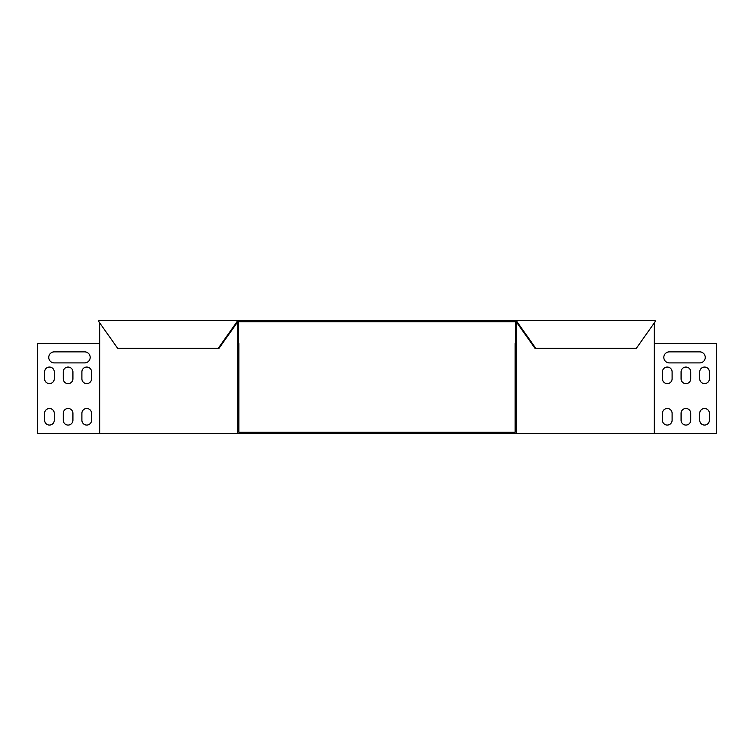 <?xml version="1.0" encoding="UTF-8"?>
<svg xmlns="http://www.w3.org/2000/svg" width="754" height="754" viewBox="0 0 754 754"><rect width="100%" height="100%" fill="white"/><g stroke="black" fill="none" stroke-linecap="round" stroke-linejoin="round"><path stroke-width="1.13" d="M237.783 321.751L516.217 321.751L516.217 320.648L237.783 320.648L237.783 321.751L237.001 321.751L237.001 320.648L98.887 320.648L98.887 321.751L117.633 348.273L219.028 348.273L237.783 321.751M237.783 320.648L237.001 320.648M535.755 348.273L516.999 321.751L516.217 321.751L534.972 348.273L636.367 348.273L655.113 321.751L655.113 320.648L516.217 320.648M218.245 348.273L237.001 321.751M516.999 321.751L516.999 320.648M515.434 343.579L515.434 322.863L516.217 322.863L516.217 343.579L515.114 343.579L515.114 432.249L238.886 432.249L238.886 343.579L237.783 343.579L237.783 322.863L238.566 322.863L238.566 343.579M654.331 322.863L654.331 343.579L716.3 343.579L716.3 433.352L37.7 433.352L37.7 343.579L99.669 343.579L99.669 433.352M99.669 322.863L99.669 343.579M237.783 322.863L237.001 322.863M237.783 343.579L237.783 433.352M516.217 343.579L516.217 433.352M54.269 351.864A5.523 5.523 0 0 0 48.746 357.387A5.523 5.523 0 0 0 54.269 362.91L84.655 362.91A5.523 5.523 0 0 0 90.178 357.387A5.523 5.523 0 0 0 84.655 351.864L54.269 351.864A5.523 5.523 0 0 0 48.746 357.387A5.523 5.523 0 0 0 54.269 362.91M54.269 371.892A4.835 4.835 0 0 0 49.444 367.057A4.835 4.835 0 0 0 44.609 371.892L44.609 378.8A4.835 4.835 0 0 0 49.444 383.626A4.835 4.835 0 0 0 54.269 378.8L54.269 371.892A4.835 4.835 0 0 0 49.444 367.057A4.835 4.835 0 0 0 44.609 371.892M91.564 371.892A4.835 4.835 0 0 0 86.729 367.057A4.835 4.835 0 0 0 81.894 371.892L81.894 378.8A4.835 4.835 0 0 0 86.729 383.626A4.835 4.835 0 0 0 91.564 378.8L91.564 371.892A4.835 4.835 0 0 0 86.729 367.057A4.835 4.835 0 0 0 81.894 371.892M72.921 371.892A4.835 4.835 0 0 0 68.086 367.057A4.835 4.835 0 0 0 63.251 371.892L63.251 378.8A4.835 4.835 0 0 0 68.086 383.626A4.835 4.835 0 0 0 72.921 378.8L72.921 371.892A4.835 4.835 0 0 0 68.086 367.057A4.835 4.835 0 0 0 63.251 371.892M91.564 413.324A4.835 4.835 0 0 0 86.729 408.489A4.835 4.835 0 0 0 81.894 413.324L81.894 420.232A4.835 4.835 0 0 0 86.729 425.067A4.835 4.835 0 0 0 91.564 420.232L91.564 413.324A4.835 4.835 0 0 0 86.729 408.489A4.835 4.835 0 0 0 81.894 413.324M54.269 413.324A4.835 4.835 0 0 0 49.444 408.489A4.835 4.835 0 0 0 44.609 413.324L44.609 420.232A4.835 4.835 0 0 0 49.444 425.067A4.835 4.835 0 0 0 54.269 420.232L54.269 413.324A4.835 4.835 0 0 0 49.444 408.489A4.835 4.835 0 0 0 44.609 413.324M72.921 413.324A4.835 4.835 0 0 0 68.086 408.489A4.835 4.835 0 0 0 63.251 413.324L63.251 420.232A4.835 4.835 0 0 0 68.086 425.067A4.835 4.835 0 0 0 72.921 420.232L72.921 413.324A4.835 4.835 0 0 0 68.086 408.489A4.835 4.835 0 0 0 63.251 413.324M84.655 351.864A5.523 5.523 0 0 1 90.178 357.387A5.523 5.523 0 0 1 84.655 362.91M54.269 378.8A4.835 4.835 0 0 1 49.444 383.626A4.835 4.835 0 0 1 44.609 378.8M91.564 378.8A4.835 4.835 0 0 1 86.729 383.626A4.835 4.835 0 0 1 81.894 378.8M72.921 378.8A4.835 4.835 0 0 1 68.086 383.626A4.835 4.835 0 0 1 63.251 378.8M91.564 420.232A4.835 4.835 0 0 1 86.729 425.067A4.835 4.835 0 0 1 81.894 420.232M54.269 420.232A4.835 4.835 0 0 1 49.444 425.067A4.835 4.835 0 0 1 44.609 420.232M72.921 420.232A4.835 4.835 0 0 1 68.086 425.067A4.835 4.835 0 0 1 63.251 420.232M516.217 322.863L516.999 322.863M654.331 343.579L654.331 433.352M699.731 362.91A5.523 5.523 0 0 0 705.254 357.387A5.523 5.523 0 0 0 699.731 351.864L669.345 351.864A5.523 5.523 0 0 0 663.822 357.387A5.523 5.523 0 0 0 669.345 362.91L699.731 362.91A5.523 5.523 0 0 0 705.254 357.387A5.523 5.523 0 0 0 699.731 351.864M709.391 371.892A4.835 4.835 0 0 0 704.556 367.057A4.835 4.835 0 0 0 699.731 371.892L699.731 378.8A4.835 4.835 0 0 0 704.556 383.626A4.835 4.835 0 0 0 709.391 378.8L709.391 371.892A4.835 4.835 0 0 0 704.556 367.057A4.835 4.835 0 0 0 699.731 371.892M672.106 371.892A4.835 4.835 0 0 0 667.271 367.057A4.835 4.835 0 0 0 662.436 371.892L662.436 378.8A4.835 4.835 0 0 0 667.271 383.626A4.835 4.835 0 0 0 672.106 378.8L672.106 371.892A4.835 4.835 0 0 0 667.271 367.057A4.835 4.835 0 0 0 662.436 371.892M690.749 371.892A4.835 4.835 0 0 0 685.914 367.057A4.835 4.835 0 0 0 681.079 371.892L681.079 378.8A4.835 4.835 0 0 0 685.914 383.626A4.835 4.835 0 0 0 690.749 378.8L690.749 371.892A4.835 4.835 0 0 0 685.914 367.057A4.835 4.835 0 0 0 681.079 371.892M672.106 413.324A4.835 4.835 0 0 0 667.271 408.489A4.835 4.835 0 0 0 662.436 413.324L662.436 420.232A4.835 4.835 0 0 0 667.271 425.067A4.835 4.835 0 0 0 672.106 420.232L672.106 413.324A4.835 4.835 0 0 0 667.271 408.489A4.835 4.835 0 0 0 662.436 413.324M709.391 413.324A4.835 4.835 0 0 0 704.556 408.489A4.835 4.835 0 0 0 699.731 413.324L699.731 420.232A4.835 4.835 0 0 0 704.556 425.067A4.835 4.835 0 0 0 709.391 420.232L709.391 413.324A4.835 4.835 0 0 0 704.556 408.489A4.835 4.835 0 0 0 699.731 413.324M690.749 413.324A4.835 4.835 0 0 0 685.914 408.489A4.835 4.835 0 0 0 681.079 413.324L681.079 420.232A4.835 4.835 0 0 0 685.914 425.067A4.835 4.835 0 0 0 690.749 420.232L690.749 413.324A4.835 4.835 0 0 0 685.914 408.489A4.835 4.835 0 0 0 681.079 413.324M669.345 362.91A5.523 5.523 0 0 1 663.822 357.387A5.523 5.523 0 0 1 669.345 351.864M709.391 378.8A4.835 4.835 0 0 1 704.556 383.626A4.835 4.835 0 0 1 699.731 378.8M672.106 378.8A4.835 4.835 0 0 1 667.271 383.626A4.835 4.835 0 0 1 662.436 378.8M690.749 378.8A4.835 4.835 0 0 1 685.914 383.626A4.835 4.835 0 0 1 681.079 378.8M672.106 420.232A4.835 4.835 0 0 1 667.271 425.067A4.835 4.835 0 0 1 662.436 420.232M709.391 420.232A4.835 4.835 0 0 1 704.556 425.067A4.835 4.835 0 0 1 699.731 420.232M690.749 420.232A4.835 4.835 0 0 1 685.914 425.067A4.835 4.835 0 0 1 681.079 420.232"/></g></svg>
